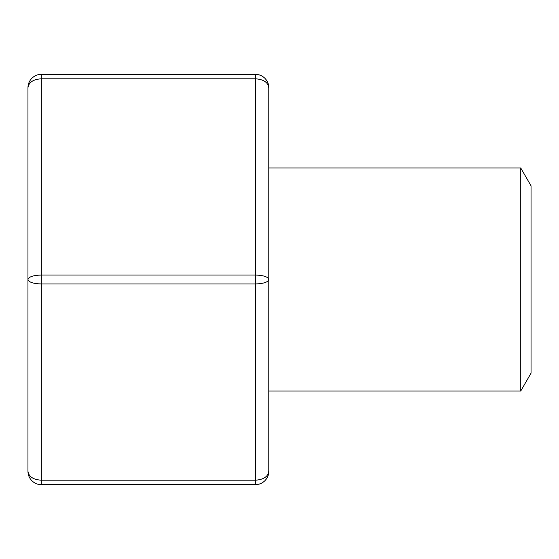 <?xml version="1.0" encoding="UTF-8"?>
<svg xmlns="http://www.w3.org/2000/svg" width="559" height="559" viewBox="0 0 559 559"><rect width="100%" height="100%" fill="white"/><g stroke="black" fill="none" stroke-linecap="round" stroke-linejoin="round"><path stroke-width="0.84" d="M520.75 168L520.75 391L531.05 373.16L531.05 185.84L520.75 168L268.795 168M41.331 484.667L255.414 484.667L41.331 484.667C37.663 484.604 34.504 483.297 31.87 480.747C34.504 483.297 37.663 484.604 41.331 484.667L41.331 480.202L255.414 480.202C263.527 479.664 267.985 476.694 268.795 471.286C268.739 474.954 267.433 478.106 264.875 480.747C267.433 478.106 268.739 474.954 268.795 471.286L268.795 87.714C268.739 84.046 267.433 80.894 264.875 78.253C267.433 80.894 268.739 84.046 268.795 87.714C268.739 84.074 267.433 80.922 264.875 78.253C262.241 75.703 259.083 74.396 255.414 74.333C259.083 74.396 262.241 75.703 264.875 78.253M255.414 484.667C259.083 484.604 262.241 483.297 264.875 480.747C262.241 483.297 259.083 484.604 255.414 484.667L255.414 283.958L41.331 283.958L41.331 275.042L255.414 275.042L255.414 78.798L41.331 78.798L41.331 74.333C37.663 74.396 34.504 75.703 31.87 78.253C29.313 80.894 28.013 84.046 27.95 87.714C28.761 82.306 33.219 79.336 41.331 78.798L41.331 275.042C33.219 275.308 28.761 276.796 27.95 279.5C28.761 282.204 33.219 283.692 41.331 283.958L41.331 480.202C33.219 479.664 28.761 476.694 27.95 471.286C28.013 474.954 29.313 478.106 31.87 480.747C29.313 478.106 28.013 474.954 27.95 471.286L27.95 87.714C28.013 84.046 29.313 80.894 31.87 78.253C34.504 75.703 37.663 74.396 41.331 74.333L255.414 74.333L255.414 78.798C263.527 79.336 267.985 82.306 268.795 87.714M268.795 391.894L268.795 167.106M255.414 283.958C263.527 283.692 267.985 282.204 268.795 279.5C267.985 276.796 263.527 275.308 255.414 275.042L255.414 283.958M520.75 391L268.795 391M27.95 471.286C28.006 474.926 29.313 478.078 31.87 480.747M264.889 480.733L264.875 480.747C267.433 478.078 268.739 474.926 268.795 471.286M31.87 78.253L31.856 78.267C29.313 80.922 28.006 84.074 27.95 87.714"/></g></svg>

